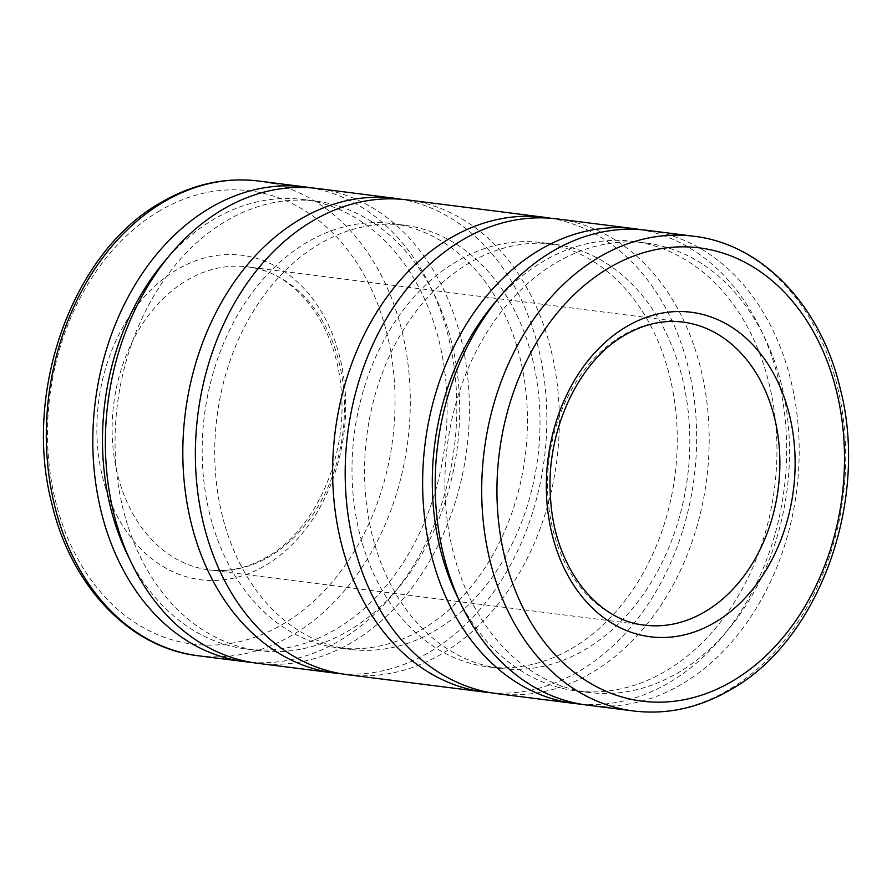 <?xml version="1.0" encoding="UTF-8"?>
<svg xmlns="http://www.w3.org/2000/svg" width="892" height="892" viewBox="0 0 892 892"><rect width="100%" height="100%" fill="white"/><g stroke="black" fill="none" stroke-linecap="round" stroke-linejoin="round"><path stroke-width="0.67" stroke-dasharray="4.46 3.34" d="M587.07 705.093A239.279 180.942 97.2 0 0 757.754 605.835A239.279 180.942 97.2 0 0 787.502 368.106A239.279 180.942 97.2 0 0 647.302 230.348M459.034 600.06A226.546 171.309 97.2 0 0 576.12 690.876A226.546 171.309 97.2 0 0 737.717 596.893A226.546 171.309 97.2 0 0 765.882 371.808A226.546 171.309 97.2 0 0 633.142 241.375A226.546 171.309 97.2 0 0 497.1 300.069M455.935 562.027A226.546 171.309 97.2 0 0 588.675 692.46A226.546 171.309 97.2 0 0 750.272 598.487A226.546 171.309 97.2 0 0 778.448 373.402A226.546 171.309 97.2 0 0 645.697 242.97A226.546 171.309 97.2 0 0 484.1 336.953A226.546 171.309 97.2 0 0 455.935 562.027M497.067 693.675A239.279 180.942 97.2 0 0 667.751 594.418A239.279 180.942 97.2 0 0 697.499 356.688A239.279 180.942 97.2 0 0 557.299 218.93M580.815 704.145A239.279 180.942 97.2 0 0 774.947 366.512A239.279 180.942 97.2 0 0 641.002 229.69M362.431 543.719A213.824 161.686 97.2 0 0 487.712 666.826A213.824 161.686 97.2 0 0 640.244 578.127A213.824 161.686 97.2 0 0 666.826 365.698A213.824 161.686 97.2 0 0 541.544 242.591A213.824 161.686 97.2 0 0 389.012 331.278A213.824 161.686 97.2 0 0 362.431 543.719M374.986 545.313A213.824 161.686 97.2 0 0 500.278 668.42A213.824 161.686 97.2 0 0 652.799 579.722A213.824 161.686 97.2 0 0 679.381 367.281A213.824 161.686 97.2 0 0 554.099 244.185A213.824 161.686 97.2 0 0 401.578 332.872A213.824 161.686 97.2 0 0 374.986 545.313M347.256 674.664A239.279 180.942 97.2 0 0 517.94 575.407A239.279 180.942 97.2 0 0 547.688 337.678A239.279 180.942 97.2 0 0 407.488 199.919M490.812 692.727A239.279 180.942 97.2 0 0 684.944 355.094A239.279 180.942 97.2 0 0 551.011 218.272M212.619 524.719A213.824 161.686 97.2 0 0 337.901 647.815A213.824 161.686 97.2 0 0 490.422 559.128A213.824 161.686 97.2 0 0 517.014 346.687A213.824 161.686 97.2 0 0 391.722 223.58A213.824 161.686 97.2 0 0 239.201 312.278A213.824 161.686 97.2 0 0 212.619 524.719M225.174 526.302A213.824 161.686 97.2 0 0 350.456 649.409A213.824 161.686 97.2 0 0 502.988 560.722A213.824 161.686 97.2 0 0 529.569 348.281A213.824 161.686 97.2 0 0 404.288 225.174A213.824 161.686 97.2 0 0 251.756 313.873A213.824 161.686 97.2 0 0 225.174 526.302M257.253 663.247A239.279 180.942 97.2 0 0 427.937 563.989A239.279 180.942 97.2 0 0 457.685 326.26A239.279 180.942 97.2 0 0 317.485 188.502M340.989 673.728A239.279 180.942 97.2 0 0 535.133 336.083A239.279 180.942 97.2 0 0 401.188 199.273M129.217 558.225A226.546 171.309 97.2 0 0 246.304 649.03A226.546 171.309 97.2 0 0 407.9 555.047A226.546 171.309 97.2 0 0 436.065 329.973A226.546 171.309 97.2 0 0 303.325 199.54A226.546 171.309 97.2 0 0 167.283 258.234M126.118 520.192A226.546 171.309 97.2 0 0 258.858 650.625A226.546 171.309 97.2 0 0 420.455 556.641A226.546 171.309 97.2 0 0 448.631 331.556A226.546 171.309 97.2 0 0 315.88 201.124A226.546 171.309 97.2 0 0 154.283 295.107A226.546 171.309 97.2 0 0 126.118 520.192M250.998 662.31A239.279 180.942 97.2 0 0 445.13 324.666A239.279 180.942 97.2 0 0 311.185 187.855M554.991 537.207A152.733 115.492 97.2 0 0 644.481 625.136L209.074 569.899A152.733 115.492 97.2 0 0 269.261 556.675A152.733 115.492 97.2 0 0 337.009 354.793A152.733 115.492 97.2 0 0 247.519 266.864A152.733 115.492 97.2 0 0 187.331 280.088A152.733 115.492 97.2 0 0 119.584 481.959A152.733 115.492 97.2 0 0 209.074 569.899C228.519 572.307 247.731 568.048 266.708 557.132C314.062 530.829 347.244 458.979 341.346 392.246C337.209 325.056 295.442 271.581 247.519 266.864L682.926 322.101A152.733 115.492 97.2 0 0 622.739 335.325A152.733 115.492 97.2 0 0 554.991 537.207M633.588 710.991A239.279 180.942 97.2 0 0 727.883 690.285A239.279 180.942 97.2 0 0 834.02 374.004A239.279 180.942 97.2 0 0 693.82 236.246M198.18 655.754A239.279 180.942 97.2 0 0 292.476 635.037A239.279 180.942 97.2 0 0 398.613 318.767A239.279 180.942 97.2 0 0 258.412 181.009M160.002 210.624A228.452 172.758 97.2 0 0 58.66 512.599A228.452 172.758 97.2 0 0 282.552 624.355A228.452 172.758 97.2 0 0 383.894 322.38A228.452 172.758 97.2 0 0 160.002 210.624M104.866 485.571A163.548 123.676 97.2 0 0 265.147 565.584A163.548 123.676 97.2 0 0 337.689 349.408A163.548 123.676 97.2 0 0 177.408 269.395A163.548 123.676 97.2 0 0 104.866 485.571M588.675 692.46L576.12 690.876M500.278 668.42L487.712 666.826M350.456 649.409L337.901 647.815M258.858 650.625L246.304 649.03M315.88 201.124L303.325 199.54M404.288 225.174L391.722 223.58M554.099 244.185L541.544 242.591M645.697 242.97L633.142 241.375"/><path stroke-width="1.34" d="M693.82 236.246L647.302 230.348A239.279 180.942 97.2 0 0 476.618 329.605A239.279 180.942 97.2 0 0 446.87 567.334A239.279 180.942 97.2 0 0 587.07 705.093L633.588 710.991C666.926 714.96 699.205 707.913 730.437 689.817C819.09 640.724 869.488 500.869 840.264 388.745C821.153 306.235 762.526 244.096 693.82 236.246A239.279 180.942 97.2 0 0 599.524 256.963A239.279 180.942 97.2 0 0 493.387 573.233A239.279 180.942 97.2 0 0 633.588 710.991M497.1 300.069A226.546 171.309 97.2 0 0 443.369 560.444A226.546 171.309 97.2 0 0 459.034 600.06M641.002 229.69A239.279 180.942 97.2 0 0 634.747 228.753L557.299 218.93A239.279 180.942 97.2 0 0 386.626 318.188A239.279 180.942 97.2 0 0 356.867 555.917A239.279 180.942 97.2 0 0 497.067 693.675L574.515 703.498A239.279 180.942 97.2 0 0 580.815 704.145M634.747 228.753A239.279 180.942 97.2 0 0 464.063 328.011A239.279 180.942 97.2 0 0 434.315 565.74A239.279 180.942 97.2 0 0 574.515 703.498M551.011 218.272A239.279 180.942 97.2 0 0 544.744 217.336L407.488 199.919A239.279 180.942 97.2 0 0 236.804 299.177A239.279 180.942 97.2 0 0 207.055 536.906A239.279 180.942 97.2 0 0 347.256 674.664L484.512 692.081A239.279 180.942 97.2 0 0 490.812 692.727M544.744 217.336A239.279 180.942 97.2 0 0 374.06 316.593A239.279 180.942 97.2 0 0 344.312 554.322A239.279 180.942 97.2 0 0 484.512 692.081M401.188 199.273A239.279 180.942 97.2 0 0 394.933 198.325L317.485 188.502A239.279 180.942 97.2 0 0 146.801 287.759A239.279 180.942 97.2 0 0 117.053 525.488A239.279 180.942 97.2 0 0 257.253 663.247L334.701 673.07A239.279 180.942 97.2 0 0 340.989 673.728M394.933 198.325A239.279 180.942 97.2 0 0 224.249 297.582A239.279 180.942 97.2 0 0 194.501 535.312A239.279 180.942 97.2 0 0 334.701 673.07M167.283 258.234A226.546 171.309 97.2 0 0 113.552 518.598A226.546 171.309 97.2 0 0 129.217 558.225M311.185 187.855A239.279 180.942 97.2 0 0 304.93 186.907A239.279 180.942 97.2 0 0 134.246 286.165A239.279 180.942 97.2 0 0 104.498 523.894A239.279 180.942 97.2 0 0 244.698 661.652A239.279 180.942 97.2 0 0 250.998 662.31M626.853 326.416A163.548 123.676 97.2 0 0 554.311 542.592A163.548 123.676 97.2 0 0 714.592 622.605A163.548 123.676 97.2 0 0 787.134 406.429A163.548 123.676 97.2 0 0 626.853 326.416M644.481 625.136A152.733 115.492 97.2 0 0 704.669 611.912A152.733 115.492 97.2 0 0 772.416 410.041A152.733 115.492 97.2 0 0 682.926 322.101C663.481 319.693 644.269 323.952 625.292 334.868C577.938 361.171 544.756 433.021 550.654 499.754C554.791 566.944 596.558 620.419 644.481 625.136M508.106 569.62A228.452 172.758 97.2 0 0 731.997 681.376A228.452 172.758 97.2 0 0 833.34 379.401A228.452 172.758 97.2 0 0 609.448 267.645A228.452 172.758 97.2 0 0 508.106 569.62M198.18 655.754C129.474 647.904 70.847 585.765 51.736 503.255C22.512 391.131 72.91 251.276 161.564 202.183C192.795 184.087 225.074 177.04 258.412 181.009A239.279 180.942 97.2 0 0 164.117 201.715A239.279 180.942 97.2 0 0 57.98 517.996A239.279 180.942 97.2 0 0 198.18 655.754L244.698 661.652M304.93 186.907L258.412 181.009"/></g></svg>
